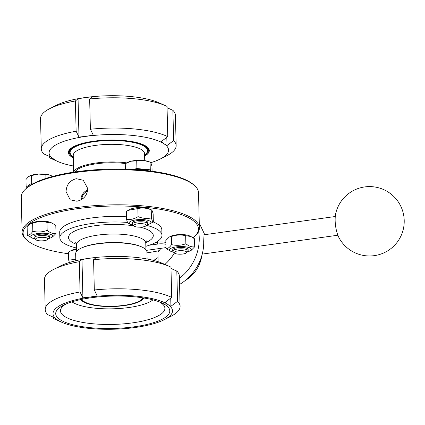 <?xml version="1.0" encoding="UTF-8"?>
<svg xmlns="http://www.w3.org/2000/svg" width="425" height="425" viewBox="0 0 425 425"><rect width="100%" height="100%" fill="white"/><g stroke="black" fill="none" stroke-linecap="round" stroke-linejoin="round"><path stroke-width="0.64" d="M75.825 260.732L75.655 253.773A35.657 10.126 -1.4 0 1 80.575 248.455L81.393 248.046A34.696 9.849 -1.4 0 1 140.941 246.59L141.78 246.962A35.657 10.126 -1.4 0 1 146.949 252.03L147.119 258.99M127.564 222.434A51.08 14.503 178.6 0 0 59.84 237.766A51.08 14.503 178.6 0 0 63.67 243.095A51.08 14.503 178.6 0 0 76.479 248.009M145.849 246.314A51.08 14.503 178.6 0 0 161.968 235.269A51.08 14.503 178.6 0 0 146.529 225.324M161.968 235.269L161.829 229.728A51.08 14.503 178.6 0 0 153.255 221.972M126.533 216.824A51.08 14.503 178.6 0 0 59.707 232.225L59.84 237.766M66.056 191.675C66.438 184.678 69.87 180.349 76.357 178.697L83.284 180.269L87.8 188.652C87.221 195.516 83.592 199.713 76.909 201.238L70.21 199.814L66.056 191.675M159.062 250.681A87.699 24.9 -1.4 0 1 146.97 252.848M68.526 253.752A87.699 24.9 -1.4 0 1 27.205 240.396A87.699 24.9 -1.4 0 1 110.16 206.083A87.699 24.9 -1.4 0 1 194.692 236.3A87.699 24.9 -1.4 0 1 193.072 237.713M169.235 237.044L170.733 236.289A10.891 3.092 -1.4 0 1 189.423 235.833L190.91 236.497L185.672 235.7C180.859 234.547 176.077 234.834 171.333 236.566L169.235 237.044L165.83 240.492L166.026 248.54C167.896 248.678 169.729 247.371 171.53 244.619L171.333 236.566M128.122 210.391L130.342 209.27A10.891 3.092 -1.4 0 1 148.352 208.542A10.891 3.092 -1.4 0 1 149.032 208.813L151.231 209.838C146.737 207.974 142.279 207.549 137.854 208.574L128.122 210.391L126.4 211.342L126.597 219.39C130.454 219.916 134.268 218.992 138.051 216.628L137.854 208.574M30.542 223.709L32.034 222.95A10.891 3.092 -1.4 0 1 34.776 222.009A10.891 3.092 -1.4 0 1 50.729 222.493L52.217 223.157L46.973 222.365C42.16 221.207 37.384 221.499 32.64 223.231L30.542 223.709L27.136 227.152L27.333 235.206C29.203 235.344 31.036 234.037 32.837 231.28C37.65 232.438 42.431 232.151 47.17 230.414C50.15 232.879 53.093 233.899 55.999 233.468L52.594 236.916L51.101 237.676A10.891 3.092 178.6 0 0 48.917 233.835A10.891 3.092 178.6 0 0 35.068 234.016A10.891 3.092 178.6 0 0 32.406 238.133A10.891 3.092 178.6 0 0 34.823 238.866M76.511 249.215L70.205 251.09L72.425 249.969A10.891 3.092 -1.4 0 1 76.495 248.747M22.105 232.22L21.25 197.115A88.666 25.176 -1.4 0 1 25.043 189.566A88.666 25.176 -1.4 0 1 105.628 169.894A88.666 25.176 -1.4 0 1 191.877 183.536A88.666 25.176 -1.4 0 1 194.368 185.428A88.666 25.176 -1.4 0 1 198.523 192.78L199.383 227.885A88.666 25.176 178.6 0 0 110.128 204.887A88.666 25.176 178.6 0 0 22.105 232.22A88.666 25.176 178.6 0 0 26.265 239.572L27.205 240.396M194.692 236.3L195.59 235.434A88.666 25.176 178.6 0 0 199.383 227.885M75.039 171.95A34.696 9.849 -1.4 0 1 125.471 163.551M194.368 185.428L193.428 184.604A87.699 24.9 178.6 0 0 109.257 169.129A87.699 24.9 178.6 0 0 25.941 188.7L25.043 189.566M143.002 297.856A30.839 8.755 -1.4 0 1 116.535 306.074A30.839 8.755 -1.4 0 1 83.874 301.458A30.839 8.755 -1.4 0 1 81.839 299.349M81.425 199.638A8.675 7.714 123.8 0 1 81.451 198.725L83.475 198.146M81.983 198.353A7.708 6.858 123.8 0 1 87.566 191.218M87.752 190.002A9.637 8.569 -56.2 0 0 80.941 198.857A9.637 8.569 -56.2 0 0 80.899 199.931M83.056 198.502L81.451 198.725M69.376 262.48L68.68 260.095L75.793 259.388M70.205 251.09L68.483 252.041L68.68 260.095M31.216 184.785A10.986 3.118 178.6 0 0 30.063 185.502M29.426 176.03A12.527 3.559 -1.4 0 1 29.479 176.003A12.527 3.559 -1.4 0 1 38.648 174.069A12.527 3.559 -1.4 0 1 50.219 175.174A12.527 3.559 -1.4 0 1 50.984 175.477A12.527 3.559 -1.4 0 1 51.016 175.488M34.441 183.021L31.694 183.186L26.148 187.101L27.296 187.499M26.148 187.101L25.962 179.493L28.709 176.46L31.508 175.573L31.694 183.186M45.937 178.415L45.847 174.718L38.648 174.069L31.508 175.573M52.737 176.412L50.219 175.174L45.847 174.718M37.99 237.766A6.232 1.769 -1.4 0 1 45.326 237.554A6.232 1.769 -1.4 0 1 47.743 239.466A6.232 1.769 -1.4 0 1 41.825 240.858A6.232 1.769 -1.4 0 1 35.843 239.758A6.232 1.769 -1.4 0 1 37.99 237.766M47.743 239.466L49.125 238.138A7.708 2.189 178.6 0 0 49.454 237.485L49.422 236.13A7.708 2.189 178.6 0 0 47.818 234.844A7.708 2.189 178.6 0 0 37.028 234.685A7.708 2.189 178.6 0 0 34.005 236.507L34.037 237.862A7.708 2.189 178.6 0 0 34.398 238.499L35.843 239.758M49.454 237.485A7.708 2.189 178.6 0 0 45.135 235.631A7.708 2.189 178.6 0 0 37.06 236.04A7.708 2.189 178.6 0 0 34.037 237.862M55.999 233.468L55.803 225.42L52.217 223.157M47.17 230.414L46.973 222.365M32.837 231.28L32.64 223.231M32.406 238.133L27.333 235.206M48.721 238.526A10.891 3.092 178.6 0 0 51.101 237.676M148.267 170.77A10.986 3.118 178.6 0 0 147.512 170.473A10.986 3.118 178.6 0 0 135.687 169.644M126.948 162.743L127.787 162.318A12.527 3.559 -1.4 0 1 130.964 161.229A12.527 3.559 -1.4 0 1 143.384 160.485A12.527 3.559 -1.4 0 1 149.292 161.792L143.384 160.485L130.964 161.229L125.253 163.678L125.386 169.161M150.875 171.089L150.275 169.809L136.919 168.534L132.977 169.479M136.919 168.534L136.733 160.921M150.275 169.809L150.089 162.196L151.002 163.142L151.969 166.228L152.092 171.248M145.031 224.219A6.232 1.769 -1.4 0 1 146.051 225.787A6.232 1.769 -1.4 0 1 140.133 227.173A6.232 1.769 -1.4 0 1 134.151 226.073A6.232 1.769 -1.4 0 1 137.206 223.901A6.232 1.769 -1.4 0 1 145.031 224.219M146.051 225.787L147.433 224.458A7.708 2.189 178.6 0 0 147.762 223.8L147.73 222.445A7.708 2.189 178.6 0 0 146.136 221.165A7.708 2.189 178.6 0 0 137.519 220.617A7.708 2.189 178.6 0 0 132.313 222.822L132.345 224.177A7.708 2.189 178.6 0 0 132.706 224.814L134.151 226.073M147.762 223.8A7.708 2.189 178.6 0 0 146.173 222.519A7.708 2.189 178.6 0 0 137.551 221.972A7.708 2.189 178.6 0 0 132.345 224.177M128.515 223.423C127.914 223.523 127.272 222.179 126.597 219.39M138.051 216.628C142.545 218.492 147.002 218.912 151.428 217.892C152.102 220.676 152.74 222.02 153.345 221.919L149.403 223.991A10.891 3.092 178.6 0 0 148.644 220.554A10.891 3.092 178.6 0 0 133.864 220.224A10.891 3.092 178.6 0 0 130.714 224.448A10.891 3.092 178.6 0 0 133.126 225.181M153.345 221.919L153.149 213.871C152.474 211.082 151.837 209.738 151.231 209.838L151.428 217.892M147.029 224.846A10.891 3.092 178.6 0 0 149.403 223.991M184.264 253.746A6.232 1.769 -1.4 0 1 174.537 253.093A6.232 1.769 -1.4 0 1 180.434 250.654A6.232 1.769 -1.4 0 1 186.442 252.806A6.232 1.769 -1.4 0 1 184.264 253.746M186.442 252.806L187.818 251.478A7.708 2.189 178.6 0 0 188.148 250.819L188.116 249.464A7.708 2.189 178.6 0 0 183.797 247.61A7.708 2.189 178.6 0 0 175.722 248.019A7.708 2.189 178.6 0 0 172.699 249.842L172.736 251.196A7.708 2.189 178.6 0 0 173.097 251.834L174.537 253.093M188.148 250.819A7.708 2.189 178.6 0 0 180.386 248.822A7.708 2.189 178.6 0 0 172.736 251.196M171.53 244.619C176.343 245.778 181.124 245.485 185.868 243.753L185.672 235.7M187.42 251.866A10.891 3.092 178.6 0 0 189.794 251.01A10.891 3.092 178.6 0 0 187.393 247.122A10.891 3.092 178.6 0 0 173.31 247.467A10.891 3.092 178.6 0 0 171.1 251.467L166.026 248.54M185.868 243.753C188.843 246.213 191.787 247.233 194.698 246.808L194.501 238.754L190.91 236.497M194.698 246.808L191.292 250.256L189.794 251.01M171.1 251.467A10.891 3.092 178.6 0 0 173.517 252.2M146.413 250.357L163.593 247.966A7.708 2.189 178.6 0 0 166 247.467M165.92 244.29A7.708 2.189 178.6 0 0 157.733 244.051L149.281 245.225M165.877 242.441A7.708 2.189 178.6 0 0 157.691 242.202L155.693 242.478M144.59 155.492A39.514 11.22 178.6 0 0 148.33 150.562A39.514 11.22 178.6 0 0 108.55 140.314A39.514 11.22 178.6 0 0 69.323 152.495A39.514 11.22 178.6 0 0 72.287 156.613A39.514 11.22 178.6 0 0 73.297 157.234M126.708 162.865A35.657 10.126 178.6 0 0 73.78 172.136M150.748 162.674A59.75 16.963 178.6 0 0 160.321 158.977A59.75 16.963 178.6 0 0 164.082 143.841A59.75 16.963 178.6 0 0 86.126 136.34A59.75 16.963 178.6 0 0 53.571 159.221A59.75 16.963 178.6 0 0 57.758 161.479A59.75 16.963 178.6 0 0 73.509 166.01M144.606 156.097A40.476 11.491 178.6 0 0 149.292 150.54A40.476 11.491 178.6 0 0 108.545 140.038A40.476 11.491 178.6 0 0 68.361 152.517A40.476 11.491 178.6 0 0 71.395 156.74A40.476 11.491 178.6 0 0 73.312 157.834M160.321 158.977L166.86 155.667A67.463 19.152 178.6 0 0 176.163 145.616A67.463 19.152 178.6 0 0 173.623 140.595L167.004 145.525L164.082 143.841L161.144 141.605L167.769 136.675A67.463 19.152 178.6 0 0 90.387 129.237L93.25 135.076L86.126 136.34L78.992 137.062L76.128 131.219A67.463 19.152 178.6 0 0 41.278 148.909A67.463 19.152 178.6 0 0 43.818 153.93L50.639 156.984L56.493 160.905L49.677 157.845L49.645 156.543M76.128 131.219L75.39 100.953A67.463 19.152 178.6 0 0 49.847 108.593A67.463 19.152 178.6 0 0 40.54 118.644L41.278 148.909M75.39 100.953L78.057 98.807L85.175 97.543A59.75 16.963 178.6 0 0 56.387 105.283L49.847 108.593M167.769 136.675L167.03 106.409A67.463 19.152 178.6 0 0 165.638 105.761L158.945 102.776A59.75 16.963 178.6 0 0 85.175 97.543L92.315 96.826L89.648 98.972L90.387 129.237M49.677 157.845A67.463 19.152 178.6 0 0 51.064 158.498L57.758 161.479M165.638 105.761A67.463 19.152 178.6 0 0 89.648 98.972M176.163 145.616L175.424 115.35A67.463 19.152 178.6 0 0 172.885 110.33L173.623 140.595M167.062 107.716L172.885 110.33M166.802 137.392L167.004 145.525M78.057 98.807L78.992 137.062M143.9 297.994A31.806 9.031 -1.4 0 1 116.434 306.356A31.806 9.031 -1.4 0 1 82.987 301.585A31.806 9.031 -1.4 0 1 80.952 299.535M152.968 299.875A43.292 12.293 -1.4 0 1 113.146 308.8A43.292 12.293 -1.4 0 1 72.335 302.101A43.292 12.293 -1.4 0 1 71.984 301.856M80.575 248.455A35.657 10.126 -1.4 0 1 141.78 246.962M45.209 309.65A67.463 19.152 -1.4 0 1 80.059 291.964L82.918 297.803L90.052 297.086A59.75 16.963 -1.4 0 0 57.502 319.961L54.565 317.725L47.749 314.67A67.463 19.152 -1.4 0 1 45.209 309.65L44.471 279.384A67.463 19.152 -1.4 0 1 53.773 269.333L60.313 266.023A59.75 16.963 -1.4 0 1 89.107 258.283A59.75 16.963 -1.4 0 1 162.871 263.521L169.564 266.502A67.463 19.152 -1.4 0 1 170.956 267.155L171.695 297.42A67.463 19.152 -1.4 0 0 94.318 289.978L97.176 295.816L90.052 297.086A59.75 16.963 -1.4 0 1 168.008 304.582A59.75 16.963 -1.4 0 1 164.247 319.717A59.75 16.963 -1.4 0 1 135.458 327.457A59.75 16.963 -1.4 0 1 61.689 322.224A59.75 16.963 -1.4 0 1 57.502 319.961L60.424 321.645L53.603 318.591L53.571 317.284M61.689 322.224L54.995 319.239A67.463 19.152 -1.4 0 1 53.603 318.591M59.994 319.616A57.051 16.198 -1.4 0 1 63.591 305.161A57.051 16.198 -1.4 0 1 161.516 302.77A57.051 16.198 -1.4 0 1 138.465 326.156A57.051 16.198 -1.4 0 1 59.994 319.616M159.248 301.84A52.227 14.827 -1.4 0 1 164.9 308.322A52.227 14.827 -1.4 0 1 122.979 323.908A52.227 14.827 -1.4 0 1 64.398 316.322A52.227 14.827 -1.4 0 1 60.477 310.877A52.227 14.827 -1.4 0 1 65.811 304.119M170.988 268.457L176.816 271.07A67.463 19.152 -1.4 0 1 179.35 276.091L180.094 306.356A67.463 19.152 -1.4 0 1 170.786 316.407L164.247 319.717M53.773 269.333A67.463 19.152 -1.4 0 1 79.321 261.694L81.983 259.553L89.107 258.283L96.241 257.566L93.58 259.712A67.463 19.152 -1.4 0 1 169.564 266.502M176.816 271.07L177.554 301.336A67.463 19.152 -1.4 0 1 180.094 306.356M93.58 259.712L94.318 289.978M80.059 291.964L79.321 261.694M177.554 301.336L170.93 306.266L168.008 304.582L165.07 302.345L171.695 297.42M82.918 297.803L81.983 259.553M170.93 306.266L170.733 298.138M164.911 264.43A46.261 41.145 -56.2 0 0 174.441 253.008M160.958 248.333A30.743 27.343 -56.2 0 1 157.903 251.929L158.143 261.72M153.584 260.403A30.743 27.343 -56.2 0 0 158.042 257.513M179.557 284.447A44.832 39.876 -56.2 0 0 203.697 241.464A44.832 39.876 -56.2 0 0 203.692 241.278L204.058 234.457L204.398 234.727M201.737 255.908A30.839 27.428 123.8 0 1 185.332 280.431M335.867 212.877A17.345 6.216 82.1 0 0 339.442 238.558A34.696 34.696 0 0 0 382.543 253.443A34.696 34.696 0 0 0 392.286 195.096A34.696 34.696 0 0 0 335.867 212.877M145.929 249.714L145.77 243.063A34.696 9.849 178.6 0 0 110.845 234.063A34.696 9.849 178.6 0 0 76.399 244.758L76.564 251.409M133.939 225.893A42.404 12.038 178.6 0 0 83.821 227.864A42.404 12.038 178.6 0 0 71.692 241.979A42.404 12.038 178.6 0 0 76.362 244.274M145.786 242.579A42.404 12.038 178.6 0 0 140.261 227.173M157.733 244.051L157.691 242.202M73.663 172.152L73.249 155.359A35.657 10.126 -1.4 0 1 108.651 144.362A35.657 10.126 -1.4 0 1 144.548 153.616L144.718 160.639M144.58 154.955A38.744 11.002 178.6 0 0 108.922 140.526A38.744 11.002 178.6 0 0 72.999 156.517A38.744 11.002 178.6 0 0 73.286 156.697M179.408 278.391A45.852 40.784 -56.2 0 0 198.624 231.375M145.77 243.063L146.375 240.869M76.399 244.758L75.687 242.595M130.714 224.448L128.297 223.369M69.264 150.004L69.323 152.495M148.267 148.07L148.33 150.562M204.76 234.68L199.267 223.072M202.236 254.102L337.886 235.222M203.825 234.807L335.283 216.511"/></g></svg>
